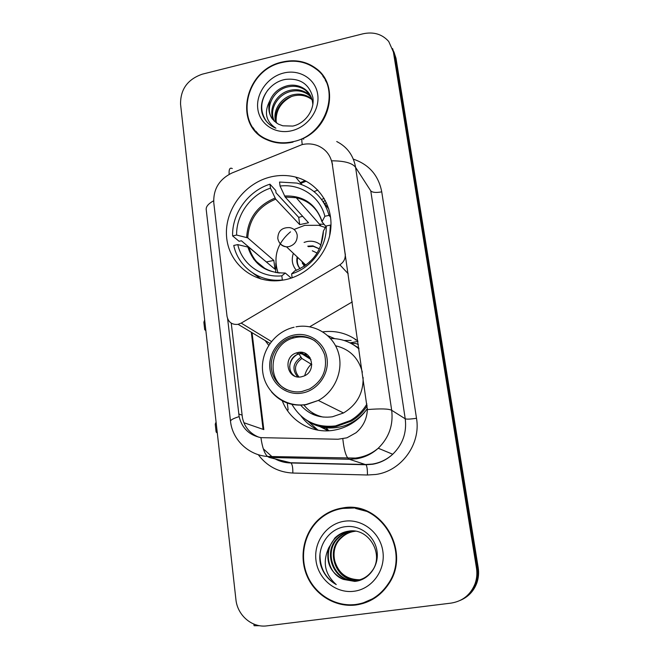 <?xml version="1.0" encoding="UTF-8"?>
<svg xmlns="http://www.w3.org/2000/svg" width="659" height="659" viewBox="0 0 659 659"><rect width="100%" height="100%" fill="white"/><g stroke="black" fill="none" stroke-linecap="round" stroke-linejoin="round"><path stroke-width="0.99" d="M265.305 340.761L268.707 345.283M345.423 254.308L345.192 254.044C345.596 258.6 343.817 262.183 339.855 264.803L241.202 323.116L237.932 324.36C231.943 324.895 228.311 322.202 227.026 316.287L213.788 202.807C213.203 189.182 219.241 179.248 231.902 173.02L302.11 144.593C307.58 143.382 312.794 143.744 317.77 145.688C325.9 149.222 330.744 155.433 332.301 164.313L367.368 409.577C366.956 418.91 363.167 426.645 356 432.765L346.931 437.815L337.976 439.24L260.923 437.642C249.234 435.195 241.977 428.185 239.143 416.628L227.619 318.701M271.409 176.777C245 182.584 224.637 209.463 226.523 235.971C228.08 262.521 252.051 283.337 279.367 280.61L284.795 279.811C308.486 275.165 328.446 253.196 330.744 229.101C333.182 205.007 317.827 182.757 295.636 177.082C287.719 175.063 279.638 174.964 271.409 176.777M328.273 430.805L319.73 426.505M367.368 408.547C363.109 414.758 357.796 419.799 351.436 423.679C345.926 426.991 340.052 429.166 333.825 430.212C312.045 434.083 289.836 421.109 282.291 400.812M307.778 421.027L318.009 430.179M322.803 331.856C335.761 330.25 347.45 333.322 357.886 341.065M317.819 190.064L314.013 191.588M309.73 326.757L352.26 301.904M345.192 254.044L332.301 164.313M302.843 138.629C331.246 126.067 338.99 85.093 316.493 68.767C306.6 61.32 295.166 59.079 282.176 62.053C244.159 69.747 232.833 126.297 267.192 139.881C275.215 143.39 283.823 144.132 293.033 142.097M253.056 127.714L255.568 131.553M342.664 507.949C333.718 509.341 325.818 513.073 318.972 519.144C303.906 532.661 298.766 556.295 306.888 575.636C314.936 594.986 335.513 607.573 355.827 605.003C369.666 602.977 380.605 595.991 388.645 584.047C411.99 550.776 380.317 500.288 342.664 507.949M355.646 507.941L342.837 508.427M350.242 604.838L357.532 604.525L363.216 603.43M317.086 69.772L320.348 72.358M336.733 141.528C347.211 146.899 353.496 155.508 355.58 167.353C352.318 163.012 344.344 160.829 331.65 160.821L332.54 164.651M319.574 519.185L320.381 518.444M460.204 600.407C467.725 596.947 472.964 591.28 475.946 583.388C477.709 578.371 478.17 573.19 477.338 567.852L394.7 55.158L392.566 48.568L394.7 55.158L477.338 567.852C478.17 573.19 477.709 578.371 475.946 583.388C472.964 591.28 467.725 596.947 460.204 600.407M259.02 437.271C250.008 433.647 244.481 427.139 242.43 417.748L231.243 323.149M451.044 603.117C462.626 601.239 470.633 594.772 475.065 583.717C476.844 578.668 477.314 573.445 476.473 568.074L393.39 51.979L388.736 41.492C382.146 34.103 373.546 31.541 362.936 33.815L202.222 74.195C187.601 79.335 180.377 89.352 180.558 104.246L235.906 599.443C237.355 615.317 252.076 628.019 266.977 625.852L451.044 603.117M325.67 79.904L322.885 76.213M461.185 599.954C468.648 596.519 473.854 590.892 476.803 583.058C478.558 578.075 479.019 572.935 478.195 567.638L396.001 58.297L393.884 51.748M324.352 203.722L326.493 202.865M325.381 200.6L323.009 201.547M327.564 84.179L325.266 80.118M292.975 141.677C326.872 135.359 341.922 87.4 316.147 69.08C306.369 61.724 295.067 59.524 282.225 62.457C244.629 70.068 233.393 125.984 267.348 139.469C275.305 142.954 283.848 143.695 292.975 141.677M276.113 120.902C275.956 110.144 281.047 102.038 291.393 96.593M276.129 122.698C271.557 111.577 280.816 97.03 293.873 94.591C299.911 93.413 305.447 94.542 310.488 97.969L311.905 99.105M276.689 123.101C272.661 112.046 281.871 98.076 294.614 95.687C300.636 94.509 306.163 95.637 311.196 99.064L312.094 99.764M274.053 120.927C267.216 109.814 276.5 92.738 290.858 90.159C296.954 88.957 302.547 90.094 307.638 93.553L310.941 96.593M274.548 121.396C268.295 110.234 277.596 93.825 291.616 91.271C297.695 90.085 303.28 91.214 308.354 94.665L311.213 97.211M269.918 100.596C267.035 110.976 269.893 118.834 278.477 124.172L282.818 125.803L292.736 126.083C305.389 123.538 315.002 109.658 312.827 97.285C309.063 83.915 299.985 77.943 285.594 79.385C269.564 81.996 258.073 99.69 262.274 113.76C264.358 119.856 268.246 124.378 273.955 127.335L275.89 128.2C265.791 121.511 263.798 112.302 269.918 100.596C273.221 92.787 279.177 87.795 287.785 85.629C293.939 84.418 299.59 85.555 304.722 89.047C309.689 92.697 312.399 97.911 312.836 104.69M272.694 119.403C264.045 108.653 273.156 89.451 288.56 86.774C294.697 85.563 300.331 86.7 305.455 90.184L310.002 94.822M283.658 73.025C267.76 76.856 255.725 93.537 257.801 108.867C259.646 124.254 275.347 134.658 291.5 130.787C307.679 127.146 320.068 109.987 317.712 94.476C315.595 78.899 299.532 68.973 283.658 73.025M255.89 131.232L258.896 134.716M266.261 121.149C259.704 111.14 260.264 100.736 267.925 89.929M362.985 602.96L375.696 597.433M368.711 511.911L355.498 508.419M355.761 604.492C369.427 602.491 380.243 595.596 388.2 583.808C411.364 550.899 380.029 500.856 342.729 508.443C333.849 509.819 326.016 513.526 319.236 519.564C304.343 532.95 299.285 556.344 307.333 575.464C315.315 594.599 335.67 607.038 355.761 604.492M359.781 579.763C345.884 579.582 337.309 572.391 334.055 558.189M358.85 580.011C337.68 583.437 324.319 552.473 340.514 537.975C344.418 534.243 348.858 532.035 353.825 531.343L355.069 531.203M359.171 579.928C338.141 582.984 325.192 552.324 341.205 537.975C345.094 534.26 349.517 532.052 354.476 531.36L355.399 531.253M328.825 547.662C325.53 562.275 330.439 572.86 343.553 579.442L354.69 581.386C368.859 580.381 379.502 565.406 376.94 550.669C374.609 535.94 360.399 525.075 346.362 526.59C328.536 527.941 315.949 547.81 320.859 565.513C323.569 573.981 328.701 580.332 336.263 584.582C324.763 574.294 322.284 561.987 328.825 547.662L334.871 537.975C338.858 534.161 343.388 531.895 348.471 531.187C368.949 527.2 384.807 555.1 371.857 571.188C367.788 576.51 362.689 579.591 356.544 580.439C335.077 584.261 321.205 552.744 337.721 537.975C341.667 534.202 346.156 531.97 351.173 531.269L353.759 531.055M357.878 580.217L357.211 580.315C335.793 584.129 321.954 552.703 338.429 537.975C342.359 534.21 346.832 531.986 351.848 531.286L354.089 531.08M343.553 579.442C327.408 573.832 322.984 549.581 335.588 537.975C339.566 534.169 344.089 531.912 349.155 531.212L352.754 530.989M344.468 521.228C326.724 523.683 313.486 541.962 315.99 560.537C318.231 579.146 335.917 593.71 353.965 591.263C372.047 589.105 385.721 570.257 382.871 551.394C380.284 532.497 362.162 518.509 344.468 521.228M336.263 584.582C325.291 577.976 319.87 567.91 320.002 554.4M281.986 280.297L281.69 280.05C259.053 282.266 238.212 266.862 233.756 245.453L237.775 244.613C242.051 264.102 261.178 277.966 281.813 275.841L285.322 273.048L291.229 278.106M266.541 262.125L241.408 240.782L239.06 241.276L232.611 235.906C231.894 213.549 248.171 190.986 269.951 184.182L270.47 188.169C250.824 194.487 236.144 214.818 236.622 235.049L247.759 237.866L273.839 260.42L274.96 269.202L248.921 247.314L237.775 244.613M280.067 186.044L279.54 182.049L296.896 183.078C313.47 187.766 324.187 198.532 329.039 215.378L324.862 216.267C320.027 196.506 300.282 183.474 280.067 186.044L285.199 197.074L308.519 222.758L299.697 224.628L275.709 199.158L270.47 188.169M324.047 224.324L319.376 224.101M329.467 215.905L328.742 214.249M355.283 339.904L356.082 339.747M253.007 273.18L260.923 279.012M269.951 184.182L275.734 190.484L276.039 192.815L298.716 217.371L302.654 216.3M329.673 235.724L330.414 225.098L330.975 225.757M282.612 280.199L281.69 280.05M292.135 277.801L291.616 273.864C311.822 267.809 327.119 246.647 326.221 225.979L330.414 225.098M281.813 275.841L282.349 279.984M236.622 235.049L232.611 235.906M326.221 225.979L323.412 231.004L320.694 245.865M294.73 270.964L291.616 273.864M327.844 335.719L334.731 338.652M344.179 340.497L351.165 340.464M275.857 263.089L275.701 272.579M253.855 259.415L265.091 268.608M328.857 209.109L322.828 201.267M329.039 215.378L330.587 217.264M325.933 226.507L321.987 221.795L324.862 216.267M298.716 217.371L299.697 224.628M273.839 260.42L266.533 261.92M278.073 272.875C272.983 256.936 277.126 243.253 290.504 231.844M294.054 229.48L304.738 225.329L318.651 225.304L325.348 227.544M320.974 245.099C316.963 241.746 312.284 240.568 306.937 241.556L304.079 242.413M319.417 248.838L312.893 245.873L307.778 246.169M293.362 253.311C291.229 259.753 292.234 265.437 296.385 270.355M297.176 256.919C296.212 261.442 297.176 265.371 300.067 268.707M304.549 266.071L304.203 263.551M312.3 250.766L317.111 253.056M308.255 246.655L313.363 246.359L319.384 248.904M302.448 263.757L302.563 262.002M300.133 268.674C297.571 265.404 296.748 261.639 297.67 257.381M304.211 266.302L301.781 261.261M357.936 341.42L350.02 342.869M204.685 320.134L205.855 330.571M204.603 320.15L203.87 322.218L204.694 329.657L205.863 330.637M294.738 336.419L292.283 337.004C278.592 340.818 269.127 355.885 271.607 369.93C273.913 384.016 287.81 394.049 301.929 391.504L309.442 389.041C322.523 381.149 327.614 369.806 324.722 354.995C319.401 341.098 309.409 334.904 294.738 336.419M315.274 341.131C309.433 337.416 303.058 336.164 296.138 337.367L293.692 337.935C270.272 343.43 265.206 379.666 286.739 389.683M313.511 423.663C320.875 426.744 328.594 427.65 336.642 426.373L351.346 421.085C357.845 417.295 363.117 412.18 367.17 405.738M359.007 348.899L357.878 347.993M291.937 404.379C301.69 420.846 316.229 428.021 335.546 425.903L350.308 420.59C357.252 416.521 362.788 410.985 366.923 403.975M359.015 348.965C350.86 341.914 341.395 338.438 330.604 338.537M300.496 404.972C308.906 414.552 319.549 418.49 332.416 416.776L343.487 412.971C356.923 404.89 363.463 393.028 363.101 377.385M362.359 372.195C358.537 357.895 349.616 349.089 335.579 345.769M303.758 404.799C308.75 411.257 315.249 415.359 323.264 417.098M320.398 426.686L328.413 430.294M298.115 352.466L296.402 352.911C282.439 356.964 287.052 379.979 301.303 376.833L304.013 376.017C317.226 370.984 311.691 349.278 298.115 352.466M307.358 354.707L300.051 353.677L298.346 354.122C288.939 356.865 286.591 371.124 294.762 376.132M304.705 375.696C305.825 371.272 307.992 367.434 311.205 364.188M318.371 430.245C311.386 426.983 305.611 422.254 301.056 416.043M312.127 412.575L313.997 414.841M358.389 344.575L355.967 343.545L351.033 343.355L358.883 348.034M305.068 353.306L307.456 357.178L310.891 359.394M299.466 352.301L310.941 359.517M289.672 366.849C290.067 361.667 292.439 357.639 296.772 354.773M298.173 354.015L298.791 353.735M298.609 352.384L298.667 352.812M311.806 364.559L301.896 358.48L298.914 353.941M287.085 410.055L288.131 409.873L287.266 403.044M216.094 422.213L217.313 433.103M216.012 422.23L215.246 424.198L216.111 431.958L217.322 433.144M259.654 625.721L254.077 625.721L253.888 624.106M348.216 273.765L339.855 264.803M271.417 341.486L241.202 323.116M353.331 159.148C369.065 164.478 378.53 175.376 381.742 191.851L416.504 418.276C410.59 419.165 406.825 419.346 405.227 418.803L370.77 190.896L355.58 167.353L391.685 410.285C393.439 425.088 388.958 437.741 378.241 448.235C371.973 453.919 364.748 457.428 356.56 458.788L349.361 459.274L269.35 457.478L290.594 462.742L365.696 464.513L372.434 464.068C380.103 462.816 386.866 459.537 392.723 454.249C402.731 444.463 406.9 432.642 405.227 418.803L391.685 410.285C388.703 408.745 380.605 408.506 367.368 409.577M416.504 418.276C421.068 444.034 401.413 471.144 375.795 474.472L367.425 474.999L292.818 473.047C278.428 472.297 266.903 466.168 258.246 454.661M303.725 139.181C301.847 137.583 301.369 139.37 302.283 144.56M239.143 416.628C233.368 418.399 230.493 419.964 230.518 421.323L206.201 209.438C205.979 206.539 208.458 203.647 213.64 200.773M260.923 437.642C262.298 447.354 264.498 453.631 267.521 456.465L269.35 457.478M232.297 168.58C229.851 167.279 228.805 169.198 229.151 174.322M342.82 438.861C343.891 448.886 345.604 455.344 347.96 458.244L349.361 459.274L366.025 464.752C367.03 466.325 367.5 469.743 367.425 474.999M476.473 568.074L478.195 567.638M393.39 51.979L396.001 58.297M263.32 448.82L272.999 457.56M275.684 459.043L282.917 461.712L291.014 462.972C292.332 464.529 292.934 467.89 292.818 473.047M381.742 191.851C376.124 192.865 372.467 192.543 370.77 190.896M243.879 422.707L263.822 429.61L252.067 332.828M305.092 180.648L300.224 182.617M251.318 332.375L263.04 429.009M238.731 413.976L242.034 415.129M321.559 199.463L324.162 198.425M248.921 247.314C253.517 262.348 263.74 270.915 279.564 273.032M275.709 199.158C258.295 206.456 248.978 219.356 247.759 237.866M294.474 271.047C312.704 263.649 322.358 250.296 323.412 231.004M247.817 246.853C253.501 264.399 265.824 273.123 284.795 273.007M275.042 198.071C257.339 205.476 247.875 218.582 246.655 237.388M322.078 221.408C315.867 203.853 303.354 195.377 284.548 195.987M319.697 215.757C314.623 206.193 306.797 200.179 296.237 197.716L285.199 197.074M305.883 265.14L286.508 246.837C281.632 245.964 278.724 243.163 277.793 238.418C278.016 231.004 281.928 227.396 289.523 227.602C293.823 228.343 296.385 230.872 297.217 235.181C297.407 241.046 294.639 244.868 288.939 246.639L286.508 246.837C283.279 246.59 280.858 245.107 279.251 242.388M302.127 393.052C317.547 390.499 329.327 374.23 327.053 358.595C325.011 342.919 309.681 331.93 294.54 334.912C279.375 337.663 267.916 353.504 269.935 368.941C271.73 384.419 286.739 395.837 302.127 393.052M296.023 326.831C314.038 323.322 332.737 334.344 338.248 352.203C343.916 370.012 335.101 391.462 318.338 400.45L306.221 404.667C292.242 406.578 280.693 402.352 271.574 391.998M305.661 419.594C311.707 424.141 318.519 426.859 326.114 427.773C342.136 429.042 355.448 423.251 366.058 410.392M306.756 356.222L309.392 356.783M307.745 357.417L310.183 357.961M297.563 376.907C291.855 369.427 292.967 362.895 300.899 357.293M298.988 377.022C293.519 370.037 294.491 363.859 301.896 358.48M301.904 184.652L295.636 177.082M269.959 343.413L238.105 324.327M319.648 519.193L318.972 519.144M275.083 458.895C280.067 461.547 285.38 462.906 291.014 462.972L366.025 464.752L372.706 464.241C380.276 462.906 386.957 459.57 392.723 454.249L378.241 448.235C371.627 453.763 364.015 457.041 355.415 458.071L267.521 456.465C248.418 455.212 232.339 439.594 230.518 421.323M475.065 583.717L476.803 583.058M272.793 457.552L271.302 456.547M306.18 181.209L300.842 183.359M311.196 99.064L310.488 97.969M308.354 94.665L307.638 93.553M305.455 90.184L304.722 89.047M267.974 140.219L267.348 139.469M388.901 583.66L388.2 583.808M341.205 537.975L340.514 537.975M338.429 537.975L337.721 537.975M335.588 537.975L334.871 537.975M320.941 225.88L296.237 197.716C309.228 200.764 317.811 208.788 321.987 221.795M313.363 246.359L312.893 245.873M294.103 327.243C274.169 331.609 259.761 352.491 262.809 372.632C265.577 392.822 285.462 407.806 305.982 404.519L318.338 400.45L343.487 412.971M293.692 337.935L292.283 337.004M351.346 421.085L350.308 420.59M298.346 354.122L296.402 352.911M300.792 352.285L306.608 355.959M308.783 357.335L309.392 357.713M306.419 420.088C312.292 424.305 318.849 426.867 326.098 427.765L328.841 430.772M309.985 357.648L307.456 357.178"/></g></svg>
